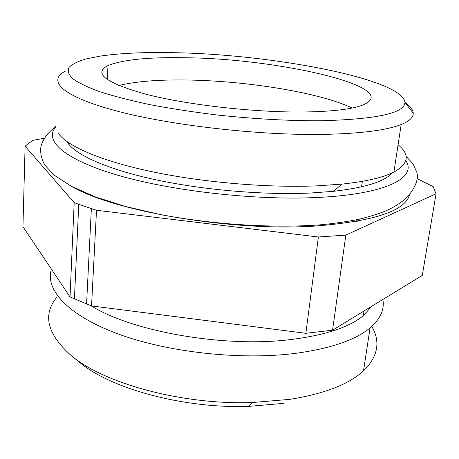 <?xml version="1.0" encoding="UTF-8"?>
<svg xmlns="http://www.w3.org/2000/svg" width="459" height="459" viewBox="0 0 459 459"><rect width="100%" height="100%" fill="white"/><g stroke="black" fill="none" stroke-linecap="round" stroke-linejoin="round"><path stroke-width="0.69" d="M409.508 194.725C405.44 210.721 374.659 221.118 317.152 225.914C234.939 231.933 116.247 212.001 72.43 186.876M417.179 178.717L433.164 186.606L436.05 193.767L345.828 235.123L318.385 236.982L96.516 210.279L78.753 204.341L74.186 202.637L25.102 146.191L32.606 140.431L44.403 138.205M392.158 172.923C384.889 181.466 365.387 187.599 333.647 191.311L310.255 193.044C263.374 195.195 202.413 189.923 154.499 179.503C106.551 169.044 75.213 154.677 67.421 142.353M395.147 163.978L394.264 169.732M398.085 144.78C410.197 154.666 408.808 163.765 393.908 172.079C383.162 177.547 365.817 181.557 341.857 184.116L316.928 185.855C266.886 187.978 201.323 182.298 150.076 171.305C98.783 160.277 65.74 145.319 57.937 132.691M404.953 102.42C410.283 106.081 413.054 109.678 413.249 113.207C413.444 117.372 409.422 121.136 401.183 124.492C386.65 130.293 360.745 133.592 323.475 134.389C258.515 135.543 168.803 125.146 115.083 110.579C61.03 96 47.076 80.365 65.494 71.088M319.303 120.792C287.518 120.815 253.454 118.881 217.101 114.991C193.595 112.105 171.465 108.708 150.718 104.795C131.228 100.682 114.429 96.379 100.314 91.892C87.979 87.394 78.805 83.022 72.792 78.764C68.586 74.656 67.324 70.875 68.999 67.427C72.189 64.203 77.732 61.408 85.626 59.045L100.051 56.124C120.717 53.112 146.123 51.987 176.267 52.745C272.772 54.552 402.933 79.017 404.947 102.472C404.505 113.304 375.955 119.415 319.303 120.792M186.853 57.782C149.204 56.968 122.92 59.567 108.003 65.58C92.965 73.21 105.484 82.735 145.549 94.135C185.878 104.612 251.802 112.283 300.857 112.019C330.767 111.738 351.422 109.408 362.822 105.036C404.901 87.376 278.406 58.706 186.853 57.782M283.914 403.346L248.612 406.381C183.583 408.671 111.015 388.721 79.78 362.524L78.81 361.738M371.761 326.401C380.729 341.737 377.975 356.568 363.505 370.901C348.92 384.298 324.341 393.788 289.767 399.359L252.037 402.554C182.395 404.947 104.554 383.604 71.724 355.989C47.334 334.611 42.291 315.121 56.583 297.518M382.852 299.48C384.694 309.452 380.436 318.907 370.086 327.858C355.495 340.039 330.669 348.536 295.619 353.344C240.367 360.453 166.927 352.242 117.091 333.573C67.094 314.874 44.925 289.216 51.419 269.181M371.796 306.233L363.276 315.717C349.379 327.147 325.592 335.047 291.924 339.413C225.535 348.106 132.582 331.817 90.853 305.677M436.05 193.767L422.291 275.389L332.563 330.193L305.866 333.297L91.542 305.929L70.026 296.927L22.95 226.723L25.102 146.191M352.145 108.008C319.378 92.385 244.968 80.566 185.097 79.992C157.305 79.665 135.153 81.513 118.634 85.523M357.314 221.255L356.746 220.699M70.026 296.927L74.186 202.637M74.427 298.947L78.753 204.341M305.866 333.297L318.385 236.982M332.563 330.193L345.828 235.123M91.542 305.929L96.516 210.279M86.573 304.03L91.358 208.661M405.848 160.696C417.22 177.409 386.839 194.266 317.393 197.473C255.606 200.566 171.356 191.03 117.361 175.086C63.112 159.13 43.674 140.012 55.866 127M55.826 126.305C45.78 134.579 42.733 140.156 40.908 146.742C40.065 152.595 41.367 158.722 44.821 165.125L54.179 175.166L71.277 186.268L95.26 196.859L125.611 206.516L161.224 214.737C212.368 224.336 270.701 228.33 319.045 224.939C333.561 223.608 347.056 221.68 359.535 219.15C371.997 215.942 381.343 212.924 387.574 210.096C395.71 206.303 402.572 201.667 408.16 196.194C415.854 186.601 418.728 178.585 416.778 172.159L412.761 163.513L406.1 156.335M248.612 406.381L252.037 402.554M79.78 362.524L71.724 355.989M107.257 79.602L108.003 65.58M356.654 221.376L356.89 219.723M361.577 186.819L362.363 181.328M393.908 172.079L401.183 124.492M370.086 327.858L363.505 370.901M333.647 191.311L341.857 184.116M404.947 102.472L413.249 113.207M363.276 315.717L363.981 311.007"/></g></svg>
